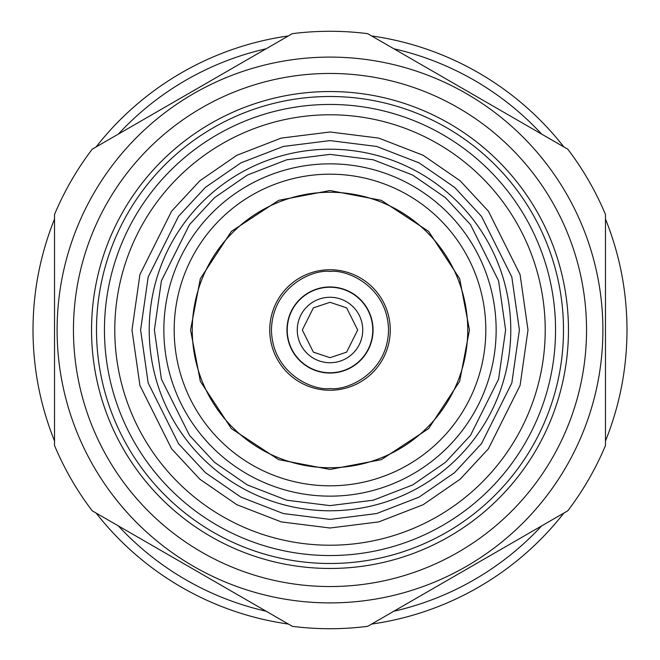 <?xml version="1.0" encoding="UTF-8"?>
<svg xmlns="http://www.w3.org/2000/svg" width="660" height="660" viewBox="0 0 660 660"><rect width="100%" height="100%" fill="white"/><g stroke="black" fill="none" stroke-linecap="round" stroke-linejoin="round"><path stroke-width="0.99" d="M330 390.258A60.258 60.258 0 0 1 269.742 330A60.258 60.258 0 0 1 330 269.742A60.258 60.258 0 0 1 390.258 330A60.258 60.258 0 0 1 330 390.258A60.258 60.258 0 0 0 390.258 330A60.258 60.258 0 0 0 330 269.742M330 373.04A43.04 43.04 0 0 1 286.96 330A43.04 43.04 0 0 1 330 286.96A43.04 43.04 0 0 1 373.04 330A43.04 43.04 0 0 1 330 373.04A43.04 43.04 0 0 0 373.04 330A43.04 43.04 0 0 0 330 286.96M192.258 330A137.742 137.742 0 0 1 330 192.258A137.742 137.742 0 0 1 467.742 330A137.742 137.742 0 0 1 330 467.742A137.742 137.742 0 0 1 192.258 330M190.542 330L200.335 278.668L231.388 231.388L278.668 200.335L330 190.542L381.332 200.335L428.612 231.388L459.665 278.668L469.458 330L459.665 381.332L428.612 428.612L381.332 459.665L330 469.458L278.668 459.665L231.388 428.612L200.335 381.332L190.542 330M149.218 330A180.782 180.782 0 0 1 330 149.218A180.782 180.782 0 0 1 510.782 330A180.782 180.782 0 0 1 330 510.782A180.782 180.782 0 0 1 149.218 330A180.782 180.782 0 0 0 330 510.782A180.782 180.782 0 0 0 510.782 330M114.782 330A215.218 215.218 0 0 1 330 114.782A215.218 215.218 0 0 1 545.218 330A215.218 215.218 0 0 1 330 545.218A215.218 215.218 0 0 1 114.782 330A215.218 215.218 0 0 0 330 545.218A215.218 215.218 0 0 0 545.218 330M54.524 440.995C40.252 405.372 33.074 368.379 33 330C33.074 291.621 40.252 254.628 54.524 219.004M605.476 219.004C619.748 254.628 626.926 291.621 627 330C626.926 368.379 619.748 405.372 605.476 440.995M563.871 513.076A297 297 0 0 1 371.613 624.071M288.387 624.071A297 297 0 0 1 96.129 513.076M485.818 330A155.818 155.818 0 0 0 330 174.182A155.818 155.818 0 0 0 174.182 330A155.818 155.818 0 0 0 330 485.818A155.818 155.818 0 0 0 485.818 330M163.853 330A166.147 166.147 0 0 1 330 163.853A166.147 166.147 0 0 1 496.147 330A166.147 166.147 0 0 1 330 496.147A166.147 166.147 0 0 1 163.853 330M54.524 445.525L54.524 214.475A298.724 298.724 0 0 1 92.21 149.193L292.314 33.668A298.724 298.724 0 0 1 367.686 33.668L567.79 149.193A298.724 298.724 0 0 1 605.476 214.475L605.476 445.525A298.724 298.724 0 0 1 567.79 510.807L367.686 626.332A298.724 298.724 0 0 1 292.314 626.332L92.21 510.807A298.724 298.724 0 0 1 54.524 445.525M593.472 401.107A272.893 272.893 0 0 1 258.893 593.472A272.893 272.893 0 0 1 66.528 258.893A272.893 272.893 0 0 1 401.107 66.528A272.893 272.893 0 0 1 593.472 401.107M104.569 269.164A233.5 233.5 0 0 1 390.835 104.569A233.5 233.5 0 0 1 555.431 390.835A233.5 233.5 0 0 1 269.164 555.431A233.5 233.5 0 0 1 104.569 269.164M112.241 271.235A225.547 225.547 0 0 1 388.765 112.241A225.547 225.547 0 0 1 547.759 388.765A225.547 225.547 0 0 1 271.235 547.759A225.547 225.547 0 0 1 112.241 271.235M560.224 392.131A238.458 238.458 0 0 0 392.131 99.775A238.458 238.458 0 0 0 99.775 267.869A238.458 238.458 0 0 0 267.869 560.224A238.458 238.458 0 0 0 560.224 392.131M396.841 82.319A256.542 256.542 0 0 1 577.682 396.841A256.542 256.542 0 0 1 263.159 577.682A256.542 256.542 0 0 1 82.319 263.159A256.542 256.542 0 0 1 396.841 82.319M96.129 146.924A297 297 0 0 1 288.387 35.929M371.613 35.929A297 297 0 0 1 563.871 146.924M541.637 134.095A288.395 288.395 0 0 0 393.838 48.766M266.161 48.766A288.395 288.395 0 0 0 118.363 134.095M541.637 525.904A288.395 288.395 0 0 1 393.838 611.234M266.161 611.234A288.395 288.395 0 0 1 118.363 525.904M330 388.542C312.873 390.893 272.258 373.329 271.458 330C272.258 286.671 312.873 269.107 330 271.458C347.127 269.107 387.742 286.671 388.542 330C387.742 373.329 347.127 390.893 330 388.542M287.232 330A42.768 42.768 0 0 1 330 287.232A42.768 42.768 0 0 1 372.768 330A42.768 42.768 0 0 1 330 372.768A42.768 42.768 0 0 1 287.232 330M330 357.687L313.385 352.151L302.313 330L313.385 307.849L330 302.313L346.615 307.849L357.687 330L346.615 352.151L330 357.687M297.264 330A32.736 32.736 0 0 1 330 297.264A32.736 32.736 0 0 1 362.736 330A32.736 32.736 0 0 1 330 362.736A32.736 32.736 0 0 1 297.264 330M154.382 330L161.411 280.83L189.502 224.631L214.525 197.686L247.36 175.04L286.77 159.786L330 154.382L373.23 159.786L412.64 175.04L445.475 197.686L470.497 224.631L498.589 280.83L505.618 330L498.589 379.17L470.497 435.369L445.475 462.313L412.64 484.96L373.23 500.214L330 505.618L286.77 500.214L247.36 484.96L214.525 462.313L189.502 435.369L161.411 379.17L154.382 330M132 330L139.92 274.56L171.6 211.2L199.807 180.823L236.825 155.298L281.259 138.088L330 132L378.741 138.088L423.175 155.298L460.193 180.823L488.4 211.2L520.08 274.56L528 330L520.08 385.44L488.4 448.8L460.193 479.177L423.175 504.702L378.741 521.911L330 528L281.259 521.911L236.825 504.702L199.807 479.177L171.6 448.8L139.92 385.44L132 330M519.395 330L511.813 276.969L481.511 216.364L454.534 187.308L419.125 162.888L376.621 146.438L330 140.605L283.379 146.438L240.875 162.888L205.466 187.308L178.489 216.364L148.186 276.969L140.605 330L148.186 383.031L178.489 443.635L205.466 472.692L240.875 497.112L283.379 513.562L330 519.395L376.621 513.562L419.125 497.112L454.534 472.692L481.511 443.635L511.813 383.031L519.395 330"/></g></svg>
